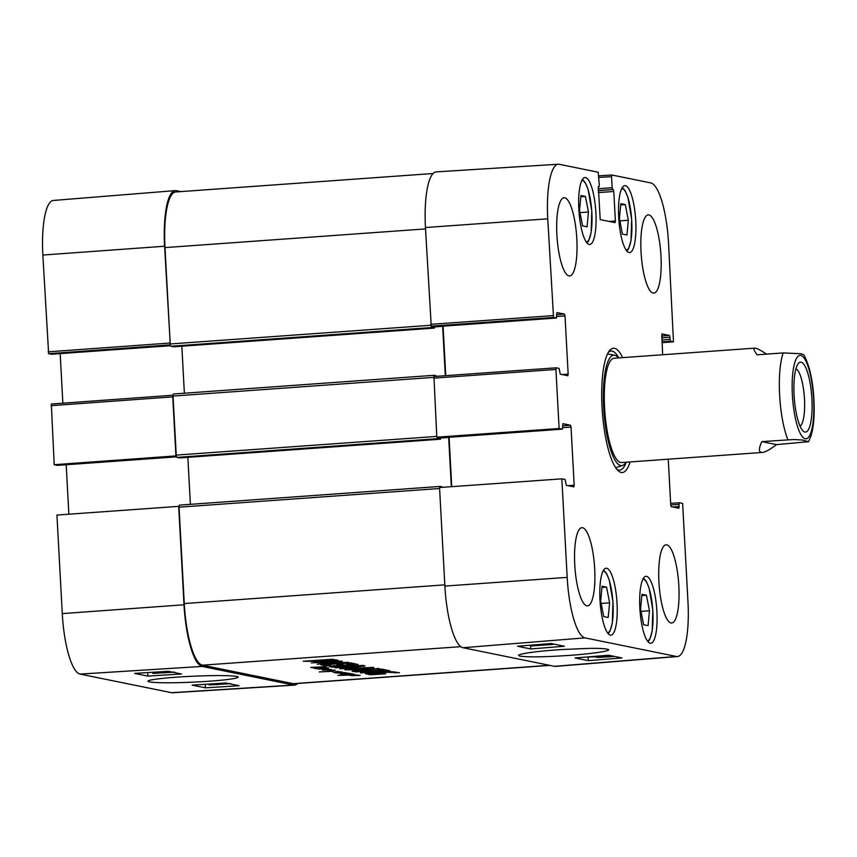 <?xml version="1.0" encoding="UTF-8"?>
<svg xmlns="http://www.w3.org/2000/svg" width="857" height="857" viewBox="0 0 857 857"><rect width="100%" height="100%" fill="white"/><g stroke="black" fill="none" stroke-linecap="round" stroke-linejoin="round"><path stroke-width="1.29" d="M179.049 506.326L56.937 515.057L62.272 613.601A57.719 14.451 85.9 0 0 80.055 674.084L171.507 692.692A57.719 14.451 85.9 0 0 172.493 692.767L294.594 685.118A58.822 14.73 -94.1 0 1 293.587 685.043L202.134 666.435A58.822 14.73 -94.1 0 1 184.009 604.785L178.674 506.251M297.7 683.49A58.822 14.73 -94.1 0 1 294.594 685.118M170.297 344.825L164.587 246.227A58.822 14.73 -94.1 0 1 175.299 190.608A58.822 14.73 -94.1 0 1 176.36 190.672L180.923 191.604M172.75 396.866L173.028 395.216L51.324 404.022L54.205 464.708L175.942 455.892L172.75 396.866L51.013 405.672M163.226 671.609L156.917 672.134M169.397 671.534L154.046 672.188M166.74 671.395L168.508 671.352M228.53 683.736L221.942 684.143L228.658 683.79M219.799 684.272L211.283 684.818L219.97 684.347M230.629 683.597L209.162 684.947L227.994 683.457M209.162 684.947L208.819 684.079M226.88 683.233L211.218 683.929M218.664 683.457L226.334 683.125M172.418 672.209L155.192 673.291L172.536 672.263M174.56 672.081L153.082 673.431L171.454 671.952M153.082 673.431L153.96 672.509M192.129 685.129L225.809 683.018L239.092 685.718L205.412 687.828L192.129 685.129M205.412 687.828L205.251 684.304M134.549 673.409L168.229 671.299L181.513 673.998L147.843 676.109L134.549 673.409M147.843 676.109L147.683 672.584M236.811 676.43C228.294 675.22 211.208 675.273 185.551 676.602C169.075 677.426 148.325 679.622 147.972 681.026C146.858 683.211 175.299 683.083 194.55 682.065C214.111 681.197 239.274 678.915 238.128 676.901L236.811 676.43M54.205 464.708L57.473 465.372L176.531 456.835L57.526 465.362M62.861 403.186L60.172 353.62M175.299 190.608L53.359 200.452A57.719 14.451 85.9 0 0 42.85 255.043L48.635 353.673L51.452 354.241L170.511 345.703L51.506 354.241M68.871 514.2L66.193 464.751M776.517 444.612C769.972 449.571 765.226 452.196 762.269 452.453C758.627 452.592 758.477 448.982 761.819 441.623L793.753 439.523L802.141 439.984L808.526 441.698L776.517 444.612L761.819 441.623M808.526 441.698L810.872 436.224C812.79 430.096 813.882 422.522 814.15 413.513C814.418 387.996 810.968 368.403 803.823 354.723L800.513 353.716L783.212 352.934L757.117 354.798C753.935 350.534 753.164 348.317 754.781 348.146L755.585 348.221C757.62 348.66 761.262 350.62 766.533 354.123M795.928 368.799A28.967 7.252 -94.1 0 1 804.348 397.016A28.967 7.252 -94.1 0 1 800.042 426.143M804.894 432.046A35.062 8.784 85.9 0 0 811.483 393.138A35.062 8.784 85.9 0 0 798.317 363.486A35.062 8.784 85.9 0 0 794.246 397.734A35.062 8.784 85.9 0 0 803.159 431.05A35.062 8.784 85.9 0 0 804.894 432.046M587.066 226.826L582.599 225.916L579.525 210.351L580.928 195.525L585.395 196.435L588.47 212L587.066 226.826M609.627 602.857L608.181 617.501L603.714 616.59L600.65 600.853L602.096 586.209L606.563 587.12L609.627 602.857L601.164 603.457M606.702 568.245A33.552 8.399 -94.1 0 1 616.976 602.246A33.552 8.399 -94.1 0 1 610.912 635.144A33.552 8.399 -94.1 0 1 600.136 602.278A33.552 8.399 -94.1 0 1 606.113 568.212A33.552 8.399 -94.1 0 1 606.702 568.245M662.6 354.766L661.883 333.919M661.904 333.919L669.435 335.451L661.583 336.019M661.69 337.872L669.97 337.283L669.435 335.451M669.97 337.283L670.088 339.447L661.808 340.047M661.904 341.9L670.635 341.279L670.088 339.447M670.635 341.279L673.452 341.847L661.947 342.682L673.452 341.847M598.904 177.442L611.555 176.649L611.877 174.999L650.774 182.916A57.719 14.451 -94.1 0 1 668.556 243.399L673.484 341.847M611.877 174.999L598.818 175.824L611.855 175.01M611.555 176.649L612.155 187.704L598.09 188.722M598.186 190.575L612.691 189.536L612.155 187.704M612.691 189.536L598.197 190.725M598.293 192.589L613.783 191.475L613.248 189.643M613.783 191.475L615.39 220.988L609.145 221.438M598.347 186.633L600.2 219.617L615.037 222.638L615.39 220.988M553.536 317.454L556.364 318.022L434.338 326.774L431.242 326.142L553.536 317.454L547.762 218.824A57.719 14.451 -94.1 0 1 558.336 164.233A57.719 14.451 -94.1 0 1 559.31 164.308L598.175 172.214L599.311 185.091L599 186.74L598.207 186.794M556.879 312.569L556.364 318.022M556.943 312.559L564.474 314.091L556.622 314.658M556.718 316.512L565.009 315.922L564.474 314.091M565.009 315.922L568.159 374.091L561.913 374.53M559.118 428.489L562.374 429.153L440.359 437.906L436.813 437.188L559.118 428.489L555.914 369.453L556.236 367.803L559.085 368.381L560.274 374.198L567.837 375.741L568.159 374.091M556.236 367.803L433.942 376.502L436.813 437.188M562.899 423.69L562.374 429.153M562.963 423.69L570.483 425.222L562.631 425.779M562.738 427.643L571.03 427.043L570.483 425.222M571.03 427.043L574.179 485.212L567.934 485.662M670.742 504.998L679.023 504.398L679.344 502.759L682.633 503.423L687.978 601.957A57.719 14.451 -94.1 0 1 677.469 656.548A57.719 14.451 -94.1 0 1 676.419 656.473L584.967 637.865A57.719 14.451 -94.1 0 1 567.184 577.382L561.838 478.838L565.106 479.502L566.295 485.33L573.858 486.862L574.179 485.212M679.023 504.398L679.14 506.573L672.906 507.023M668.256 459.191L670.731 504.859L671.267 506.691L678.83 508.222L679.14 506.573M625.406 185.68A33.552 8.399 -94.1 0 1 635.68 219.671A33.552 8.399 -94.1 0 1 629.616 252.569A33.552 8.399 -94.1 0 1 618.84 219.703A33.552 8.399 -94.1 0 1 624.817 185.637A33.552 8.399 -94.1 0 1 625.406 185.68M646.564 576.365A33.552 8.399 -94.1 0 1 656.837 610.355A33.552 8.399 -94.1 0 1 650.774 643.253A33.552 8.399 -94.1 0 1 639.997 610.388A33.552 8.399 -94.1 0 1 645.974 576.322A33.552 8.399 -94.1 0 1 646.564 576.365M666.757 544.838A39.218 9.823 -94.1 0 1 678.765 584.57A39.218 9.823 -94.1 0 1 671.684 623.018A39.218 9.823 -94.1 0 1 659.087 584.603A39.218 9.823 -94.1 0 1 666.071 544.795A39.218 9.823 -94.1 0 1 666.757 544.838M648.899 214.925A39.218 9.823 -94.1 0 1 660.897 254.658A39.218 9.823 -94.1 0 1 653.816 293.115A39.218 9.823 -94.1 0 1 641.218 254.7A39.218 9.823 -94.1 0 1 648.203 214.882A39.218 9.823 -94.1 0 1 648.899 214.925M564.742 197.806A39.218 9.823 -94.1 0 1 576.74 237.539A39.218 9.823 -94.1 0 1 569.669 275.986A39.218 9.823 -94.1 0 1 557.061 237.582A39.218 9.823 -94.1 0 1 564.056 197.763A39.218 9.823 -94.1 0 1 564.742 197.806M582.61 527.719A39.218 9.823 -94.1 0 1 594.608 567.441A39.218 9.823 -94.1 0 1 587.527 605.899A39.218 9.823 -94.1 0 1 574.929 567.484A39.218 9.823 -94.1 0 1 581.924 527.666A39.218 9.823 -94.1 0 1 582.61 527.719M585.545 177.57A33.552 8.399 -94.1 0 1 595.819 211.561A33.552 8.399 -94.1 0 1 589.755 244.459A33.552 8.399 -94.1 0 1 578.978 211.593A33.552 8.399 -94.1 0 1 584.956 177.528A33.552 8.399 -94.1 0 1 585.545 177.57M622.589 357.626A62.304 15.597 85.9 0 0 609.541 350.642A62.304 15.597 85.9 0 0 602.31 411.51A62.304 15.597 85.9 0 0 618.154 470.718A62.304 15.597 85.9 0 0 621.229 472.464A62.304 15.597 85.9 0 0 630.077 461.934M622.45 234.09L619.407 218.439L620.8 203.698L625.299 204.619L628.342 220.26L626.938 235L622.45 234.09M628.342 220.26L619.879 220.87M625.299 204.619L620.682 204.941M606.563 587.12L601.978 587.441M588.47 212L579.964 212.611M585.395 196.435L580.81 196.767M648.085 625.621L643.618 624.71L640.543 609.145L641.947 594.319L646.414 595.229L649.488 610.784L648.085 625.621M649.488 610.784L640.993 611.395M646.414 595.229L641.829 595.551M615.947 468.104A59.69 14.944 85.9 0 0 616.365 467.526M618.518 357.926A55.362 13.862 85.9 0 0 614.651 355.237A55.362 13.862 85.9 0 0 603.885 411.392A55.362 13.862 85.9 0 0 622.557 465.447A55.362 13.862 85.9 0 0 625.996 462.223M614.972 358.29A52.288 13.091 85.9 0 0 604.806 411.328A52.288 13.091 85.9 0 0 622.439 462.373M561.838 478.838L439.545 487.537L444.879 586.081A58.822 14.73 85.9 0 0 463.005 647.721L554.458 666.328A58.822 14.73 85.9 0 0 555.529 666.392L677.469 656.548M451.757 486.669L449.089 437.284M445.747 375.655L443.069 326.153M434.338 326.774L556.397 318.022M558.336 164.233L436.234 171.882A58.822 14.73 85.9 0 0 425.458 227.523L431.242 326.142M599.429 656.023L589.937 656.794L599.429 656.023M606.713 655.401L601.796 655.83L604.196 656.323L601.828 656.516L585.738 657.094M604.153 655.637L604.196 656.323M600.2 656.933L610.098 656.548L600.2 656.933M599.461 657.051L608.92 656.794L599.075 657.148M595.797 657.148L613.291 656.591L597.554 657.437L595.765 656.73M611.437 655.809L611.716 656.462M536.3 644.721L528.865 645.321M553.204 644.4L531.415 645.964L553.172 643.95M531.361 645.171L531.415 645.964M530.74 648.953L517.457 646.242L551.094 643.532L564.388 646.232L530.74 648.953L530.504 645.225M588.32 660.661L575.036 657.962L608.674 655.241L621.968 657.951L588.32 660.661L588.095 657.008M519.77 656.13C528.298 657.212 543.359 657.062 564.967 655.669C581.485 654.78 611.416 651.459 608.459 649.585C605.899 648.578 598.968 648.192 587.666 648.428L561.988 649.531C545.341 650.613 522.716 652.713 518.453 655.219L519.77 656.13M626.274 462.212A59.69 14.944 -94.1 0 1 619.611 470.107A59.69 14.944 -94.1 0 1 618.561 470.043A59.69 14.944 -94.1 0 1 616.869 469.336M608.459 352.195A59.69 14.944 -94.1 0 1 611.073 351.027A59.69 14.944 -94.1 0 1 618.797 357.905M316.769 668.567L314.39 668.181L328.295 667.785L316.908 668.524L325.531 668.556L316.929 668.599M318.279 669.038L328.831 668.931L318.279 668.953M321.075 668.546L324.76 668.503L321.075 668.471M319.393 668.61A19.379 1.307 -3.1 0 1 319.468 668.61L317.99 668.685L319.382 668.535M314.208 668.31L321.9 667.849M321.9 667.957L314.208 668.331M316.929 668.696L315.762 668.61L316.919 668.331M326.806 669.81L331.188 669.446L323.946 669.96L335.205 670.174M327.931 670.163L329.206 669.842M329.206 669.938L322.489 670.088L326.763 669.681M335.205 670.249L327.888 670.056M355.526 675.562L359.201 675.509L355.516 675.477M352.377 675.616L360.176 675.412L351.766 675.584M352.366 675.605L350.77 675.252M351.777 675.67L357.905 675.027L350.256 675.487M357.905 675.027L357.358 675.016M340.593 671.759L333.33 672.349L339.029 671.845L332.859 671.781L339.95 671.749M337.412 672.702L345.8 672.681L337.037 672.831M337.037 672.938L335.141 672.841L336.662 672.595M338.536 673.002L337.937 673.077M340.293 673.173L346.485 672.809L341.236 673.227L348.713 673.184L342.5 673.623L350.824 673.57L340.797 674.159L349.292 673.634L340.208 673.677L346.924 673.27L340.283 673.099M337.733 672.638L336.672 672.67L337.733 672.606M338.869 672.167L342.554 672.124L338.869 672.092M336.672 672.67L337.379 672.616M353.909 674.545L354.573 674.438L353.909 674.513M354.434 674.384L345.253 674.834L354.434 674.363M350.984 674.255L351.595 674.148M353.523 674.459L348.788 675.08L355.805 674.888L337.915 675.402L353.512 674.213M310.759 667.56L325.906 666.671L310.748 667.41M312.944 667.892L313.748 667.924A9.641 0.653 -3.1 0 1 313.941 667.914L312.934 667.742M314.123 667.86L321.321 667.474L314.112 667.817M324.353 667.442L323.517 667.464L324.353 667.324M345.917 674.555L343.882 674.116L352.623 673.881L345.917 674.513M332.548 671.299L319.265 671.92L332.548 671.202M336.951 671.417L337.787 671.277M549.905 665.396L294.219 683.736A58.822 14.73 -94.1 0 1 293.19 683.672L202.391 665.193A58.822 14.73 -94.1 0 1 184.266 603.553L179.049 507.183A2.175 0.546 -94.1 0 1 179.445 505.127A2.175 0.546 -94.1 0 1 179.488 505.127L440.284 486.422M372.881 674.213L382.95 673.173L385.854 673.763L370.792 674.77L365.478 673.731L385.114 671.899L391.949 671.706L399.48 672.734L385.704 672.274L372.356 673.259L370.535 673.57L372.881 674.213M370.503 672.949L370.792 674.77M384.964 670.999L381.933 670.388L355.43 671.877L380.476 670.088L377.455 669.467L381.868 669.156L389.378 670.688L384.964 670.999L384.9 669.767M373.481 667.357L344.942 669.746L367.203 667.721L339.79 668.792L360.165 666.392L335.291 667.785L365.103 665.793L345.382 668.385L373.781 667.496M328.07 661.39L303.228 661.261L331.809 659.279L338.033 660.297L328.049 660.983M338.033 660.297L337.262 660.083M334.326 664.057L326.388 664.657L330.652 665.621L326.238 665.943L320.85 664.807L324.407 664.368L348.606 662.707L355.655 663.821L351.241 664.143L345.007 663.286L338.74 663.736L343.336 664.678L338.922 664.989L334.305 663.65M326.367 664.229L326.517 664.786M324.31 663.029L324.589 663.597L348.167 662.3L317.219 664.196L335.333 661.604L311.284 662.9L337.069 661.047L342.372 661.218L324.192 663.597L324.16 663.039L324.182 663.586M379.265 668.535L353.673 671.524L352.131 671.213L358.772 670.517L355.044 669.756L345.285 669.82L379.415 668.642M389.924 670.795L360.465 672.906L389.924 670.795M337.251 665.846L334.241 666.36L338.119 666.714L363.422 665.407L336.105 667.174L330.266 666.853L329.409 666.553L330.727 666.082L358.151 664.325L337.23 665.428M391.617 672.359L391.585 671.706M395.066 673.056L395.002 671.856M369.153 674.673L369.067 673.099M381.933 670.388L381.868 669.156M380.476 670.088L380.433 669.253M370.877 667.892L370.835 667.26M329.966 659.826L319.543 660.49L322.939 661.154L330.759 660.768L332.848 660.436L329.945 659.354M332.634 660.351L332.58 659.279M332.698 660.383L332.645 659.29M332.848 660.436L332.784 659.29M334.112 660.94L334.026 659.419M318.761 661.55L318.686 660.158M321.386 661.69L321.332 660.854M338.922 664.989L338.858 663.757M351.241 664.143L351.177 662.911M326.238 665.943L326.142 664.239M324.524 663.532L324.492 662.997M322.521 664.132L322.478 663.254M374.091 668.91L359.383 669.553L362.361 670.153L374.07 668.535M358.772 670.517L358.708 669.221M377.209 669.028L377.176 668.439M330.266 666.853L330.234 666.178M332.045 667.089L331.98 665.9M333.694 667.174L333.619 665.728M334.241 666.36L334.209 665.675M439.93 487.515A2.175 0.546 -94.1 0 1 440.316 486.412A2.175 0.546 -94.1 0 1 440.359 486.412L443.24 487.279M451.328 486.701L448.661 437.445A2.175 0.546 85.9 0 0 448.65 437.316M190.393 504.345L187.854 457.327M440.691 437.884L440.455 439.213L437.777 438.666A2.175 0.546 -94.1 0 1 437.199 437.263M179.563 457.917L440.434 439.202L179.584 457.917L176.906 457.381A2.175 0.546 -94.1 0 1 176.231 455.099L173.028 396.063A2.175 0.546 -94.1 0 1 173.435 393.995A2.175 0.546 -94.1 0 1 173.468 394.006L434.263 375.291A2.175 0.546 -94.1 0 1 434.338 375.291L437.252 376.266M433.899 376.512A2.175 0.546 -94.1 0 1 434.306 375.291L173.435 393.995M445.308 375.687L442.64 326.324A2.175 0.546 85.9 0 0 442.63 326.185M184.373 393.213L181.834 346.207M434.67 326.763L434.435 328.081L431.757 327.535A2.175 0.546 -94.1 0 1 431.167 326.11M173.585 346.785L170.886 346.249A2.175 0.546 -94.1 0 1 170.211 343.968L164.994 247.598A58.822 14.73 -94.1 0 1 175.728 191.968L433.117 173.51M216.596 684.207L216.628 684.775M164.887 672.391L164.908 672.981M293.587 685.043L171.507 692.692M202.134 666.435L80.055 674.084M169.836 343.036L48.088 351.841M48.635 353.673L170.307 344.868M164.587 246.227L42.85 255.043M184.009 604.785L62.272 613.601M787.915 439.748A52.288 13.091 -94.1 0 1 783.212 352.934M800.749 355.441A41.832 10.477 -94.1 0 1 813.336 419.823A41.832 10.477 -94.1 0 1 794.921 416.073A41.832 10.477 -94.1 0 1 800.749 355.441M581.903 180.377A30.938 7.745 -94.1 0 1 591.716 210.683A30.938 7.745 -94.1 0 1 586.327 242.081M603.06 571.051A30.938 7.745 -94.1 0 1 612.873 601.357A30.938 7.745 -94.1 0 1 607.484 632.755M621.764 188.486A30.938 7.745 -94.1 0 1 622.182 188.529A30.938 7.745 -94.1 0 1 631.641 219.628A30.938 7.745 -94.1 0 1 626.188 250.19M642.921 579.161A30.938 7.745 -94.1 0 1 652.734 609.477A30.938 7.745 -94.1 0 1 647.346 640.875M463.005 647.721L584.967 637.865M554.458 666.328L676.419 656.473M679.312 502.759L670.645 503.38L679.344 502.759M553.001 315.622L430.707 324.321M556.204 367.814L433.963 376.502M433.621 378.151L555.914 369.453M425.458 227.523L547.762 218.824M444.879 586.081L567.184 577.382M202.391 665.193L460.798 646.66M293.19 683.672L549.38 665.289M363.914 666.446L363.871 665.793M344.428 668.76L344.396 668.085M330.963 666.971L330.909 666.05M184.266 603.553L444.815 584.86M179.049 507.183L439.598 488.501M440.691 438.013L448.661 437.445M176.906 457.381L437.777 438.666M176.231 455.099L436.77 436.406M173.028 396.063L433.621 377.369M434.67 326.892L442.64 326.324M434.435 328.081L173.564 346.796L434.413 328.081M170.886 346.249L431.757 327.535M170.211 343.968L430.825 325.274M164.994 247.598L425.533 228.915M152.825 673.313L152.792 672.574M173.028 395.216L51.324 404.022M754.781 348.146L614.126 358.237M762.269 452.453L621.614 462.544M608.159 633.623L609.895 631.363L612.316 623.157L612.959 601.796L609.231 579.932L606.349 573.151L603.596 570.098M626.863 251.058L628.599 248.787L631.02 240.581L631.663 219.231L627.935 197.367L625.053 190.575L622.3 187.533M587.002 242.949L588.738 240.678L591.159 232.472L591.801 211.122L588.073 189.258L585.192 182.466L582.439 179.424M648.021 641.732L649.756 639.472L652.177 631.266L652.82 609.916L649.092 588.052L646.21 581.26L643.457 578.218M614.651 355.237L607.527 353.93M622.557 465.447L615.701 467.751M611.737 656.419L611.705 655.862M440.391 437.906L562.406 429.153M370.406 672.959L370.438 673.666M179.445 505.127L440.316 486.412"/></g></svg>
